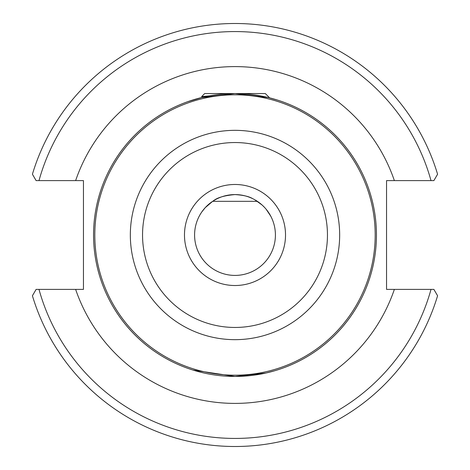 <?xml version="1.0" encoding="UTF-8"?>
<svg xmlns="http://www.w3.org/2000/svg" width="470" height="470" viewBox="0 0 470 470"><rect width="100%" height="100%" fill="white"/><g stroke="black" fill="none" stroke-linecap="round" stroke-linejoin="round"><path stroke-width="0.7" d="M277.57 100.11L268.435 97.56L234.982 93.554L201.548 97.566L187.712 101.69L202.629 97.302L201.618 96.626L209.837 95.81M192.935 370.049L235 376.447L265.95 373.021L274.286 370.883M213.28 200.919C217.281 197.57 224.519 195.461 235 194.586A40.414 40.414 0 0 0 194.586 235A40.414 40.414 0 0 0 235 275.414A40.414 40.414 0 0 0 275.414 235A40.414 40.414 0 0 0 235 194.586C243.102 195.079 248.971 196.425 252.607 198.622M376.447 235A141.446 141.446 0 0 1 235 376.447A141.446 141.446 0 0 1 93.554 235A141.446 141.446 0 0 1 235 93.554A141.446 141.446 0 0 1 376.447 235A141.446 141.446 0 0 0 235 93.554A141.446 141.446 0 0 0 93.554 235M32.636 174.599L36.12 180.609L83.448 180.609L83.448 289.391L36.12 289.391L32.418 295.771A211.5 211.5 0 0 0 437.582 295.771L433.88 289.391L433.322 289.391M435.103 178.506L433.88 180.609L386.552 180.609L386.552 289.391L433.88 289.391L435.103 291.494M201.865 211.864L205.226 207.67L212.657 201.325M210.166 203.116L209.15 203.933M272.847 371.294L270.796 371.846M270.667 371.876L265.92 373.027M265.879 373.039L235 376.447M264.598 207.482L262.454 205.343M269.304 213.638L268.746 212.763M267.536 211.024L266.014 209.091M271.178 216.987L270.08 214.931M266.179 209.285L270.785 216.218M255.051 199.909L262.066 204.991M34.898 291.494L36.12 289.391L36.678 289.391M37.53 289.391L38.699 289.391M432.471 289.391L431.301 289.391M437.364 295.401L437.582 295.771M437.582 174.229A211.5 211.5 0 0 0 32.418 174.229A211.5 211.5 0 0 1 437.582 174.229L433.88 180.609M38.699 180.609L37.53 180.609M36.12 180.609L34.898 178.506M431.301 180.609L432.471 180.609M201.618 96.626L204.691 93.554L265.309 93.554L269.61 97.848M257.337 201.325L212.663 201.325M285.519 235A50.519 50.519 0 0 1 235 285.519A50.519 50.519 0 0 1 184.481 235A50.519 50.519 0 0 1 235 184.481A50.519 50.519 0 0 1 285.519 235M142.545 235A92.455 92.455 0 0 0 235 327.455A92.455 92.455 0 0 0 327.455 235A92.455 92.455 0 0 0 235 142.545A92.455 92.455 0 0 0 142.545 235M339.663 235A104.663 104.663 0 0 1 235 339.663A104.663 104.663 0 0 1 130.337 235A104.663 104.663 0 0 1 235 130.337A104.663 104.663 0 0 1 339.663 235M94.811 235A140.189 140.189 0 0 0 235 375.189A140.189 140.189 0 0 0 375.189 235A140.189 140.189 0 0 0 235 94.811A140.189 140.189 0 0 0 94.811 235M75.635 180.609A168.389 168.389 0 0 1 394.365 180.609M275.414 235A40.414 40.414 0 0 0 235 194.586A40.414 40.414 0 0 0 194.586 235M394.365 289.391A168.389 168.389 0 0 1 75.635 289.391M431.014 289.391A203.416 203.416 0 0 1 38.986 289.391M38.986 180.609A203.416 203.416 0 0 1 431.014 180.609"/></g></svg>
